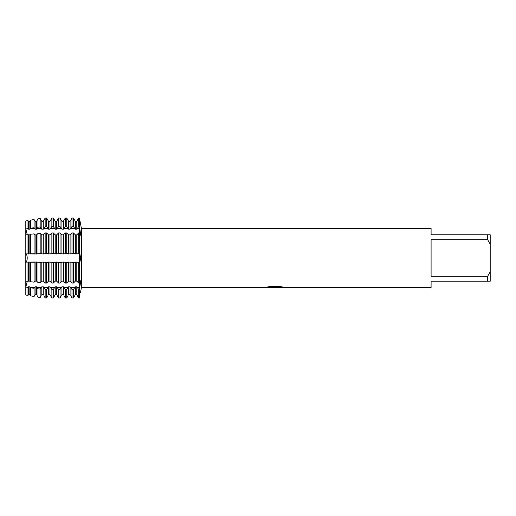 <?xml version="1.0" encoding="UTF-8"?>
<svg xmlns="http://www.w3.org/2000/svg" width="516" height="516" viewBox="0 0 516 516"><rect width="100%" height="100%" fill="white"/><g stroke="black" fill="none" stroke-linecap="round" stroke-linejoin="round"><path stroke-width="0.77" d="M77.381 295.713L78.684 297.958L79.419 297.958L79.845 295.72L79.419 297.958L79.419 283.071L80.341 280.743L80.599 282L79.419 289.437L78.684 289.437L76.794 286.806L75.336 286.806L73.446 289.437L71.982 289.437L70.092 286.806L68.628 286.806L66.738 289.437L65.274 289.437L63.391 286.806L61.926 286.806L60.037 289.437L58.572 289.437L56.683 286.806L55.218 286.806L53.329 289.437L51.871 289.437L49.981 286.806L48.517 286.806L46.627 289.437L45.163 289.437L43.273 286.806L41.815 286.806L40.164 289.108L37.997 288.812L36.572 286.806L35.107 286.806L34.082 288.27L30.534 287.78L29.87 286.806L28.406 286.806L27.999 287.425L25.8 287.096L25.8 295.029L27.999 295.41L28.406 294.72L27.999 295.41L25.8 295.029L25.8 287.096L27.238 281.407L25.8 287.096L25.8 228.904L27.999 228.575L28.406 229.194L29.87 229.194L30.534 228.22L34.082 227.73L35.107 229.194L36.572 229.194L37.997 227.188L40.164 226.892L41.815 229.194L43.273 229.194L45.163 226.563L46.627 226.563L48.517 229.194L49.981 229.194L51.871 226.563L53.329 226.563L55.218 229.194L56.683 229.194L58.572 226.563L60.037 226.563L61.926 229.194L63.391 229.194L65.274 226.563L66.738 226.563L68.628 229.194L70.092 229.194L71.982 226.563L73.446 226.563L75.336 229.194L76.794 229.194L78.684 226.563L79.419 226.563L80.599 234L80.341 235.257L79.419 232.929L79.419 218.042L80.315 222.673M80.541 283.245L80.599 282M80.573 234.632L80.599 234M80.502 259.954L80.567 259.161M80.593 258.587L79.845 262.251L79.419 262.502L79.419 232.929L78.684 232.929L76.794 234.87L75.336 234.87L73.446 232.929L71.982 232.929L70.092 234.87L68.628 234.87L66.738 232.929L65.274 232.929L63.391 234.87L61.926 234.87L60.037 232.929L58.572 232.929L56.683 234.87L55.218 234.87L53.329 232.929L51.871 232.929L49.981 234.87L48.517 234.87L46.627 232.929L45.163 232.929L43.273 234.87L41.815 234.87L40.164 233.193L37.997 233.432L36.572 234.87L35.107 234.87L34.082 233.858L30.534 234.251L29.87 234.87L25.8 234.728L25.8 253.885L36.572 253.982L40.164 253.543L43.273 253.982L46.627 253.498L49.981 253.982L53.329 253.498L56.683 253.982L60.037 253.498L63.391 253.982L66.738 253.498L70.092 253.982L73.446 253.498L76.794 253.982L79.419 253.498L79.845 253.749L80.599 258M80.496 292.424L81.431 287.554L81.431 228.446L431.092 228.446L431.092 234.78L487.665 234.78L487.665 239.721L490.2 244.184L490.2 234.78L487.665 234.78M25.8 228.904L25.8 220.971L27.999 220.59L25.8 220.971L25.8 228.904L27.238 234.593L25.8 228.904M25.49 253.749C27.774 253.833 27.774 262.167 25.49 262.251C27.774 262.167 27.774 253.833 25.49 253.749M274.854 287.509L272.429 287.509M274.467 287.554L273.209 287.554M490.2 244.184L490.2 271.816L487.665 276.279L487.665 281.22L431.092 281.22L431.092 287.554L277.286 287.554L283.11 287.115M487.665 276.279L431.092 276.279L431.092 239.721L487.665 239.721M267.185 287.057L275.531 287.096L265.418 287.554L81.431 287.554M275.531 287.096L267.024 287.096L269.797 286.477L280.285 286.477L283.329 287.173L277.182 287.541M79.419 297.958L79.419 262.502L76.794 262.018L73.446 262.502L70.092 262.018L66.738 262.502L63.391 262.018L60.037 262.502L56.683 262.018L53.329 262.502L49.981 262.018L46.627 262.502L43.273 262.018L40.164 262.457L36.572 262.018L25.8 262.115L25.8 281.272L29.87 281.13L30.534 281.749L34.082 282.142L35.107 281.13L36.572 281.13L37.997 282.568L40.164 282.807L41.815 281.13L43.273 281.13L45.163 283.071L46.627 283.071L48.517 281.13L49.981 281.13L51.871 283.071L53.329 283.071L55.218 281.13L56.683 281.13L58.572 283.071L60.037 283.071L61.926 281.13L63.391 281.13L65.274 283.071L66.738 283.071L68.628 281.13L70.092 281.13L71.982 283.071L73.446 283.071L75.336 281.13L76.794 281.13L78.684 283.071L79.419 283.071L79.419 218.042L78.684 218.042L79.419 218.042L81.431 228.446M265.572 287.509L274.88 287.36M274.447 287.509L277.182 287.509M80.593 257.413L80.567 256.871M79.419 289.437L79.587 288.741M487.665 281.22L490.2 281.22L490.2 271.816M30.45 295.713L29.87 294.72L30.534 295.855L34.082 296.474L35.107 294.72L34.527 295.713M37.152 295.713L37.997 297.158L40.164 297.538L41.228 295.713M43.86 295.713L45.163 297.958L46.627 297.958L47.936 295.713M50.562 295.713L51.871 297.958L53.329 297.958L54.638 295.713M57.27 295.713L58.572 297.958L60.037 297.958L61.34 295.713M63.971 295.713L65.274 297.958L66.738 297.958L68.047 295.713M70.673 295.713L71.982 297.958L73.446 297.958L74.749 295.713M28.406 286.806L28.406 294.72L29.87 294.72L29.87 286.806M35.107 286.806L35.107 294.72L36.572 294.72L36.572 286.806M41.815 286.806L41.815 294.72L43.273 294.72L43.273 286.806M48.517 286.806L48.517 294.72L49.981 294.72L49.981 286.806M55.218 286.806L55.218 294.72L56.683 294.72L56.683 286.806M61.926 286.806L61.926 294.72L63.391 294.72L63.391 286.806M68.628 286.806L68.628 294.72L70.092 294.72L70.092 286.806M75.336 286.806L75.336 294.72L76.794 294.72L76.794 286.806M37.997 227.188L37.997 218.842L40.164 218.462L37.997 218.842L36.572 221.28L35.107 221.28L34.082 219.526L30.534 220.145L29.87 221.28L28.406 221.28L27.999 220.59L28.406 221.28L28.406 229.194M45.163 226.563L45.163 218.042L46.627 218.042L45.163 218.042L43.273 221.28L41.815 221.28L40.164 218.462L40.164 226.892M51.871 226.563L51.871 218.042L53.329 218.042L51.871 218.042L49.981 221.28L48.517 221.28L46.627 218.042L46.627 226.563M58.572 226.563L58.572 218.042L60.037 218.042L58.572 218.042L56.683 221.28L55.218 221.28L53.329 218.042L53.329 226.563M65.274 226.563L65.274 218.042L66.738 218.042L65.274 218.042L63.391 221.28L61.926 221.28L60.037 218.042L60.037 226.563M71.982 226.563L71.982 218.042L73.446 218.042L71.982 218.042L70.092 221.28L68.628 221.28L66.738 218.042L66.738 226.563M78.684 226.563L78.684 218.042L76.794 221.28L75.336 221.28L73.446 218.042L73.446 226.563M29.87 229.194L29.87 221.28L30.45 220.287M34.527 220.287L35.107 221.28L35.107 229.194M36.572 229.194L36.572 221.28L37.152 220.287M41.228 220.287L41.815 221.28L41.815 229.194M43.273 229.194L43.273 221.28L43.86 220.287M47.936 220.287L48.517 221.28L48.517 229.194M49.981 229.194L49.981 221.28L50.562 220.287M54.638 220.287L55.218 221.28L55.218 229.194M56.683 229.194L56.683 221.28L57.27 220.287M61.34 220.287L61.926 221.28L61.926 229.194M63.391 229.194L63.391 221.28L63.971 220.287M68.047 220.287L68.628 221.28L68.628 229.194M70.092 229.194L70.092 221.28L70.673 220.287M74.749 220.287L75.336 221.28L75.336 229.194M76.794 229.194L76.794 221.28L77.381 220.287M78.684 289.437L78.684 297.958M78.684 262.502L78.684 283.071M78.684 232.929L78.684 253.498M76.794 281.13L76.794 262.018M75.336 281.13L75.336 262.018M73.446 297.958L73.446 289.437M73.446 283.071L73.446 262.502M71.982 289.437L71.982 297.958M71.982 262.502L71.982 283.071M70.092 281.13L70.092 262.018M68.628 281.13L68.628 262.018M66.738 297.958L66.738 289.437M66.738 283.071L66.738 262.502M65.274 289.437L65.274 297.958M65.274 262.502L65.274 283.071M63.391 281.13L63.391 262.018M61.926 281.13L61.926 262.018M60.037 297.958L60.037 289.437M60.037 283.071L60.037 262.502M58.572 289.437L58.572 297.958M58.572 262.502L58.572 283.071M56.683 281.13L56.683 262.018M55.218 281.13L55.218 262.018M53.329 297.958L53.329 289.437M53.329 283.071L53.329 262.502M51.871 289.437L51.871 297.958M51.871 262.502L51.871 283.071M49.981 281.13L49.981 262.018M48.517 281.13L48.517 262.018M46.627 297.958L46.627 289.437M46.627 283.071L46.627 262.502M45.163 289.437L45.163 297.958M45.163 262.502L45.163 283.071M43.273 281.13L43.273 262.018M41.815 281.13L41.815 262.018M40.164 297.538L40.164 289.108M40.164 282.807L40.164 262.457M37.997 288.812L37.997 297.158M37.997 262.412L37.997 282.568M36.572 281.13L36.572 262.018M35.107 281.13L35.107 262.018M34.082 296.474L34.082 288.27M34.082 227.73L34.082 219.526M34.082 282.142L34.082 262.334M30.534 287.78L30.534 295.855M30.534 220.145L30.534 228.22M30.534 262.263L30.534 281.749M29.87 281.13L29.87 262.018M27.999 295.41L27.999 287.425M27.999 228.575L27.999 220.59M27.999 281.478L27.999 262.205M28.406 281.13L28.406 262.018M28.406 253.982L28.406 234.87M27.999 253.795L27.999 234.522M29.87 253.982L29.87 234.87M30.534 234.251L30.534 253.737M35.107 253.982L35.107 234.87M34.082 253.666L34.082 233.858M36.572 253.982L36.572 234.87M37.997 233.432L37.997 253.588M41.815 253.982L41.815 234.87M40.164 253.543L40.164 233.193M43.273 253.982L43.273 234.87M45.163 232.929L45.163 253.498M48.517 253.982L48.517 234.87M46.627 253.498L46.627 232.929M49.981 253.982L49.981 234.87M51.871 232.929L51.871 253.498M55.218 253.982L55.218 234.87M53.329 253.498L53.329 232.929M56.683 253.982L56.683 234.87M58.572 232.929L58.572 253.498M61.926 253.982L61.926 234.87M60.037 253.498L60.037 232.929M63.391 253.982L63.391 234.87M65.274 232.929L65.274 253.498M68.628 253.982L68.628 234.87M66.738 253.498L66.738 232.929M70.092 253.982L70.092 234.87M71.982 232.929L71.982 253.498M75.336 253.982L75.336 234.87M73.446 253.498L73.446 232.929M76.794 253.982L76.794 234.87M77.381 228.33L79.419 228.33A18.589 13.145 180 0 0 79.845 228.324M77.381 253.749L79.845 253.749M77.381 262.251L79.845 262.251M77.381 287.67L79.419 287.67A18.589 13.145 180 0 1 79.845 287.676M34.527 253.749L30.45 253.749M41.228 253.749L37.152 253.749M47.936 253.749L43.86 253.749M54.638 253.749L50.562 253.749M61.34 253.749L57.27 253.749M68.047 253.749L63.971 253.749M74.749 253.749L70.673 253.749M74.749 262.251L70.673 262.251M68.047 262.251L63.971 262.251M61.34 262.251L57.27 262.251M54.638 262.251L50.562 262.251M47.936 262.251L43.86 262.251M41.228 262.251L37.152 262.251M34.527 262.251L30.45 262.251M74.749 287.67L70.673 287.67M68.047 287.67L63.971 287.67M61.34 287.67L57.27 287.67M54.638 287.67L50.562 287.67M47.936 287.67L43.86 287.67M41.228 287.67L37.152 287.67M34.527 287.67L30.45 287.67M34.527 228.33L30.45 228.33M41.228 228.33L37.152 228.33M47.936 228.33L43.86 228.33M54.638 228.33L50.562 228.33M61.34 228.33L57.27 228.33M68.047 228.33L63.971 228.33M74.749 228.33L70.673 228.33"/></g></svg>
